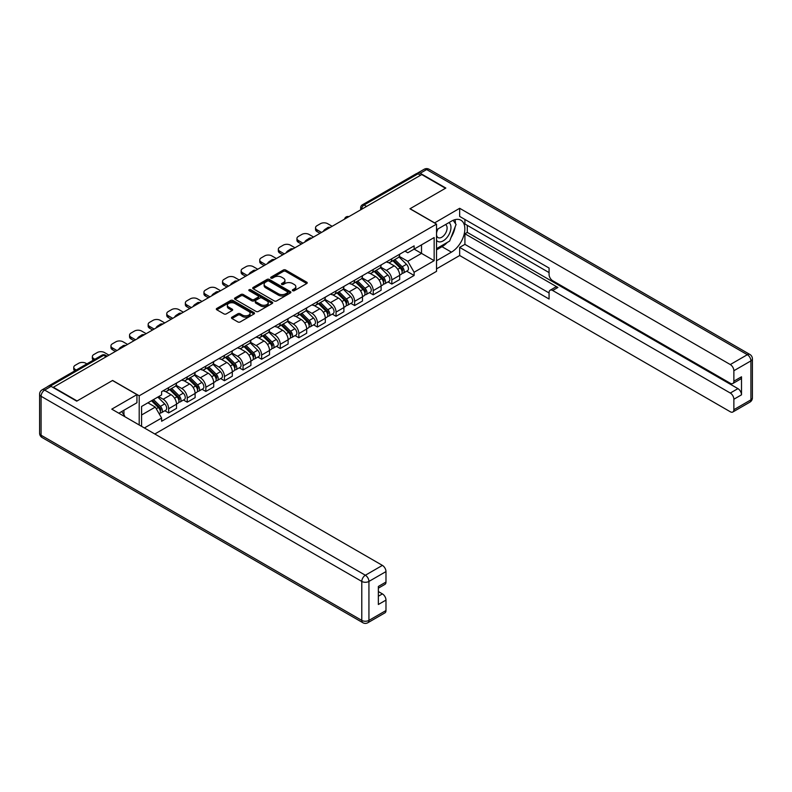 <?xml version="1.0" encoding="UTF-8"?>
<svg xmlns="http://www.w3.org/2000/svg" width="792" height="792" viewBox="0 0 792 792"><rect width="100%" height="100%" fill="white"/><g stroke="black" fill="none" stroke-linecap="round" stroke-linejoin="round"><path stroke-width="1.19" d="M292.674 290.704A1.158 0.673 0 0 0 294.307 290.704L306.742 283.526A1.653 0.96 0 0 0 307.227 282.853A1.653 0.96 0 0 0 306.742 282.18L285.674 270.013A1.653 0.96 0 0 0 283.338 270.013L270.904 277.2A1.158 0.673 0 0 0 272.537 278.14L274.151 277.21A5.296 3.059 0 0 1 281.645 277.21L283.397 278.23A5.296 3.059 0 0 1 284.942 280.388A5.296 3.059 0 0 1 283.397 282.546L281.784 283.477A1.158 0.673 0 0 0 283.427 284.427L285.031 283.496A5.296 3.059 0 0 1 292.525 283.496L294.277 284.506A5.296 3.059 0 0 1 295.832 286.674A5.296 3.059 0 0 1 294.277 288.832L292.674 289.763A1.158 0.673 0 0 0 292.674 290.704L292.674 289.763M231.967 317.176A1.653 0.96 0 0 0 231.482 317.849A1.653 0.96 0 0 0 231.967 318.523L237.877 321.938A1.653 0.96 0 0 0 240.214 321.938L254.024 313.969A1.653 0.96 0 0 0 254.509 313.295A1.653 0.96 0 0 0 254.024 312.612L232.957 300.455A1.653 0.96 0 0 0 230.62 300.455L216.81 308.425A1.653 0.96 0 0 0 216.325 309.098A1.653 0.96 0 0 0 216.81 309.781L223.948 313.899A1.653 0.96 0 0 0 226.284 313.899L232.195 310.484A1.653 0.96 0 0 0 232.68 309.811A1.653 0.96 0 0 0 232.195 309.137L228.66 307.088A4.425 2.554 0 0 1 227.363 305.286A4.425 2.554 0 0 1 230.096 302.92A4.425 2.554 0 0 1 234.917 303.475L248.787 311.484A4.425 2.554 0 0 1 250.084 313.295A4.425 2.554 0 0 1 247.351 315.652A4.425 2.554 0 0 1 242.53 315.097L240.214 313.761A1.653 0.96 0 0 0 237.877 313.761L231.967 317.176L231.967 318.523M139.204 395.792L112.612 380.447L77.081 400.96L53.361 387.258L421.75 174.567L445.48 188.268L409.949 208.781L436.531 224.126L139.204 395.792L139.204 424.977M274.27 300.93A1.653 0.96 0 0 0 276.606 300.93L290.417 292.951A1.653 0.96 0 0 0 290.902 292.278A1.653 0.96 0 0 0 290.417 291.605L269.349 279.437A1.653 0.96 0 0 0 267.013 279.437L253.202 287.417A1.653 0.96 0 0 0 252.717 288.09A1.653 0.96 0 0 0 253.202 288.763L274.27 300.93M249.629 290.961A1.158 0.673 0 0 1 250.807 291.119L272.2 303.475L258.41 311.434A1.653 0.96 0 0 1 256.073 311.434L235.006 299.267L240.916 295.881L240.916 294.505L235.006 297.921A1.653 0.96 0 0 0 234.521 298.594A1.653 0.96 0 0 0 235.006 299.267L235.006 297.921M240.916 295.881A1.653 0.96 0 0 1 243.253 295.881L243.253 294.505A1.653 0.96 0 0 0 240.916 294.505M243.253 294.505L251.797 299.445A1.653 0.96 0 0 0 254.143 299.445L258.063 297.178A1.653 0.96 0 0 0 258.548 296.505A1.653 0.96 0 0 0 258.063 295.822L249.163 290.694A1.158 0.673 0 0 1 250.807 289.743L272.22 302.108A1.653 0.96 0 0 1 272.705 302.782A1.653 0.96 0 0 1 272.22 303.465L272.22 302.108M154.816 433.996L436.531 271.349L436.531 224.126M48.441 386.189A3.376 1.95 -120 0 0 47.975 386.338A3.376 1.95 -120 0 0 47.619 386.664M366.557 206.435L364.053 204.989A3.376 1.95 60 0 0 362.36 204.831L416.374 173.646A3.376 1.95 60 0 1 418.057 173.814L364.053 204.989A3.376 1.95 120 0 0 361.667 209.128L361.667 209.256M420.562 175.26L418.057 173.814M391.822 258.746A7.752 4.475 60 0 1 390.218 262.231L398.089 257.687A7.752 4.475 -120 0 0 399.693 254.212M380.665 267.102L386.347 270.379A7.752 4.475 60 0 1 391.832 279.883L399.693 275.339A7.752 4.475 -120 0 0 394.208 265.845L388.575 262.588M399.693 275.339L399.693 279.536L391.832 284.08L388.05 281.902M390.218 262.231A7.752 4.475 60 0 1 386.407 261.885M391.832 279.883L391.832 284.08M373.23 269.488A7.752 4.475 60 0 1 371.626 272.973L379.487 268.429A7.752 4.475 -120 0 0 381.101 264.944M369.458 292.644L373.23 294.822L381.101 290.278L381.101 286.08A7.752 4.475 -120 0 0 375.616 276.576L369.983 273.329M371.626 272.973A7.752 4.475 60 0 1 367.805 272.616M362.063 277.843L367.745 281.12A7.752 4.475 60 0 1 373.23 290.624L373.23 294.822M354.628 280.229A7.752 4.475 60 0 1 353.024 283.704L360.895 279.16A7.752 4.475 -120 0 0 362.498 275.685M350.856 303.376L354.628 305.554L362.498 301.01L362.498 296.812A7.752 4.475 -120 0 0 357.014 287.318L351.381 284.061M353.024 283.704A7.752 4.475 60 0 1 349.203 283.358M343.461 288.575L349.143 291.862A7.752 4.475 60 0 1 354.628 301.356L354.628 305.554M336.036 290.961A7.752 4.475 60 0 1 334.422 294.446L342.293 289.902A7.752 4.475 -120 0 0 343.896 286.417M332.264 314.117L336.036 316.295L343.896 311.751L343.896 307.553A7.752 4.475 -120 0 0 338.412 298.049L332.788 294.802M334.422 294.446A7.752 4.475 60 0 1 330.611 294.099M324.868 299.317L330.551 302.593A7.752 4.475 60 0 1 336.036 312.098L336.036 316.295M317.434 301.702A7.752 4.475 60 0 1 315.83 305.187L323.7 300.643A7.752 4.475 -120 0 0 325.304 297.158M313.662 324.849L317.434 327.027L325.304 322.493L325.304 318.285A7.752 4.475 -120 0 0 319.82 308.791L314.186 305.544M315.83 305.187A7.752 4.475 60 0 1 312.008 304.831M306.266 310.048L311.949 313.335A7.752 4.475 60 0 1 317.434 322.829L317.434 327.027M298.832 312.434A7.752 4.475 60 0 1 297.228 315.919L305.098 311.375A7.752 4.475 -120 0 0 306.702 307.9M295.06 335.59L298.832 337.768L306.702 333.224L306.702 329.026A7.752 4.475 -120 0 0 301.217 319.532L295.584 316.275M297.228 315.919A7.752 4.475 60 0 1 293.406 315.572M287.664 320.79L293.347 324.067A7.752 4.475 60 0 1 298.832 333.571L298.832 337.768M280.239 323.176A7.752 4.475 60 0 1 278.635 326.66L286.496 322.116A7.752 4.475 -120 0 0 288.11 318.632M276.467 346.332L280.239 348.51L288.11 343.966L288.11 339.768A7.752 4.475 -120 0 0 282.625 330.264L276.992 327.017M278.635 326.66A7.752 4.475 60 0 1 274.814 326.304M269.072 331.531L274.755 334.808A7.752 4.475 60 0 1 280.239 344.312L280.239 348.51M261.637 333.917A7.752 4.475 60 0 1 260.033 337.392L267.904 332.858A7.752 4.475 -120 0 0 269.508 329.373M257.865 357.063L261.637 359.241L269.508 354.697L269.508 350.5A7.752 4.475 -120 0 0 264.023 341.005L258.39 337.748M260.033 337.392A7.752 4.475 60 0 1 256.212 337.046M250.47 342.263L256.153 345.55A7.752 4.475 60 0 1 261.637 355.044L261.637 359.241M243.045 344.649A7.752 4.475 60 0 1 241.431 348.133L249.302 343.589A7.752 4.475 -120 0 0 250.906 340.105M239.263 367.805L243.045 369.983L250.906 365.439L250.906 361.241A7.752 4.475 -120 0 0 245.421 351.737L239.798 348.49M241.431 348.133A7.752 4.475 60 0 1 237.62 347.787M231.878 353.004L237.56 356.281A7.752 4.475 60 0 1 243.045 365.785L243.045 369.983M224.443 355.39A7.752 4.475 60 0 1 222.839 358.875L230.7 354.331A7.752 4.475 -120 0 0 232.313 350.846M220.671 378.546L224.443 380.724L232.313 376.18L232.313 371.983A7.752 4.475 -120 0 0 226.829 362.479L221.196 359.231M222.839 358.875A7.752 4.475 60 0 1 219.018 358.519M213.276 363.746L218.958 367.023A7.752 4.475 60 0 1 224.443 376.517L224.443 380.724M205.841 366.132A7.752 4.475 60 0 1 204.237 369.607L212.107 365.062A7.752 4.475 -120 0 0 213.711 361.588M202.069 389.278L205.841 391.456L213.711 386.912L213.711 382.714A7.752 4.475 -120 0 0 208.227 373.22L202.594 369.963M204.237 369.607A7.752 4.475 60 0 1 200.416 369.26M194.674 374.477L200.356 377.764A7.752 4.475 60 0 1 205.841 387.258L205.841 391.456M187.249 376.863A7.752 4.475 60 0 1 185.635 380.348L193.505 375.804A7.752 4.475 -120 0 0 195.109 372.319M183.477 400.019L187.249 402.197L195.109 397.653L195.109 393.456A7.752 4.475 -120 0 0 189.635 383.952L184.001 380.704M185.635 380.348A7.752 4.475 60 0 1 181.823 379.992M176.081 385.219L181.764 388.496A7.752 4.475 60 0 1 187.249 398L187.249 402.197M168.647 387.605A7.752 4.475 60 0 1 167.043 391.08L174.913 386.546A7.752 4.475 -120 0 0 176.517 383.061M164.875 410.751L168.647 412.929L176.517 408.385L176.517 404.187A7.752 4.475 -120 0 0 171.032 394.693L165.399 391.436M167.043 391.08A7.752 4.475 60 0 1 163.221 390.733M158.628 396.624L163.162 399.237A7.752 4.475 60 0 1 168.647 408.731L168.647 412.929M404.999 251.143L407.801 252.767L434.155 237.55L421.512 244.847L421.512 253.381L407.801 261.301L399.257 256.361M141.58 426.353L141.58 406.464L161.618 394.901L161.618 391.664L414.117 245.876L414.117 249.114L434.155 260.677L414.117 272.24L407.801 261.301M434.155 237.55L434.155 260.677M141.58 414.998L155.291 407.078L161.618 418.027L161.618 421.265L414.117 275.477L414.117 272.24M161.618 418.027L144.382 427.967M155.291 407.078L147.906 402.811M406.652 271.161L414.117 275.477M293.129 290.872L294.277 290.209A5.296 3.059 0 0 0 295.832 288.05L295.832 286.674M284.942 280.388L284.942 281.764A5.296 3.059 0 0 1 283.397 283.922L282.249 284.585M306.722 283.546L285.674 271.389A1.653 0.96 0 0 0 283.338 271.389L271.369 278.309M290.397 292.971L269.349 280.823A1.653 0.96 0 0 0 267.013 280.823L253.222 288.783M287.496 292.753A1.158 0.673 0 0 0 287.496 291.803L269.003 281.13A1.158 0.673 0 0 0 267.359 281.13L265.667 282.11A5.296 3.059 0 0 0 264.112 284.269A5.296 3.059 0 0 0 265.667 286.437L278.309 293.733A5.296 3.059 0 0 0 285.793 293.733L287.496 292.753L287.496 294.129A1.158 0.673 0 0 0 287.833 293.654L287.833 292.278M264.112 284.269L264.112 285.645A5.296 3.059 0 0 0 265.667 287.813L265.667 286.437M287.496 294.129L285.793 295.109A5.296 3.059 0 0 1 278.309 295.109L265.667 287.813M243.253 295.881L251.797 300.821A1.653 0.96 0 0 0 254.143 300.821L258.063 298.554A1.653 0.96 0 0 0 258.548 297.881L258.548 296.505M260.667 304.554A4.425 2.554 0 0 0 265.488 305.108A4.425 2.554 0 0 0 268.221 302.752A4.425 2.554 0 0 0 266.924 300.94L262.043 298.119A1.653 0.96 0 0 0 259.697 298.119L255.776 300.386A1.653 0.96 0 0 0 255.291 301.059A1.653 0.96 0 0 0 255.776 301.742L260.667 304.554L260.667 305.94A4.425 2.554 0 0 0 265.488 306.484A4.425 2.554 0 0 0 268.221 304.128L268.221 302.752M255.291 301.059L255.291 302.435A1.653 0.96 0 0 0 255.776 303.118L255.776 301.742M260.667 305.94L255.776 303.118M250.084 313.295L250.084 314.672A4.425 2.554 0 0 1 247.351 317.028A4.425 2.554 0 0 1 242.53 316.473L240.214 315.137A1.653 0.96 0 0 0 237.877 315.137L231.987 318.542M227.363 305.286L227.363 306.662A4.425 2.554 0 0 0 228.66 308.464L228.66 307.088M232.175 310.504L228.66 308.464M254.004 313.978L232.957 301.831A1.653 0.96 0 0 0 230.62 301.831L216.83 309.791L216.81 308.425M392.832 260.726L400.158 267.953A4.217 2.435 60 0 1 401.267 274.279L399.693 275.18M324.047 230.977L323.641 230.739A10.534 6.089 -0 0 1 326.68 228.403M394.287 262.172L397.396 263.964M332.155 226.294L327.631 223.681A5.059 2.921 -0 0 0 320.473 223.681L317.018 225.68A5.059 2.921 -0 0 0 315.533 227.74A5.059 2.921 -0 0 0 317.018 229.809L321.542 232.422M393.644 260.261L401.663 268.171A2.02 1.168 60 0 1 402.197 271.21A2.02 1.168 60 0 1 402.009 271.28M394.852 259.558L402.178 266.785A4.217 2.435 60 0 1 403.296 273.101A4.217 2.435 60 0 1 402.019 273.24M398.95 256.885L406.474 264.31A4.217 2.435 60 0 1 407.583 270.626L403.296 273.101M319.998 233.313L317.018 231.601A5.059 2.921 180 0 1 315.533 229.531L315.533 227.74M374.23 271.468L381.556 278.695A4.217 2.435 60 0 1 382.665 285.011L381.101 285.922M305.455 241.718L305.049 241.481A10.534 6.089 -0 0 1 308.078 239.144M375.695 272.903L378.794 274.695M313.563 237.036L309.028 234.422A5.059 2.921 -0 0 0 301.871 234.422L298.416 236.412A5.059 2.921 -0 0 0 296.941 238.481A5.059 2.921 -0 0 0 298.416 240.54L302.95 243.164M375.042 270.993L383.061 278.913A2.02 1.168 60 0 1 383.595 281.942A2.02 1.168 60 0 1 383.417 282.021M376.259 270.29L383.585 277.527A4.217 2.435 60 0 1 384.694 283.843A4.217 2.435 60 0 1 383.427 283.982M380.358 267.627L387.872 275.042A4.217 2.435 60 0 1 388.991 281.368L384.694 283.843M301.396 244.055L298.416 242.332A5.059 2.921 180 0 1 296.941 240.273L296.941 238.481M355.628 282.2L362.954 289.427A4.217 2.435 60 0 1 364.072 295.753L362.498 296.653M286.853 252.45L286.447 252.222A10.534 6.089 -0 0 1 289.486 249.876M357.093 283.645L360.202 285.437M294.961 247.767L290.426 245.154A5.059 2.921 -0 0 0 283.279 245.154L279.823 247.154A5.059 2.921 -0 0 0 278.338 249.223A5.059 2.921 -0 0 0 279.823 251.282L284.348 253.895M356.44 281.734L364.468 289.644A2.02 1.168 60 0 1 365.003 292.684A2.02 1.168 60 0 1 364.815 292.753M357.657 281.031L364.983 288.258A4.217 2.435 60 0 1 366.092 294.584A4.217 2.435 60 0 1 364.825 294.713M361.756 278.368L369.28 285.783A4.217 2.435 60 0 1 370.389 292.1L366.092 294.584M282.803 254.796L279.823 253.074A5.059 2.921 180 0 1 278.338 251.005L278.338 249.223M434.511 222.958L459.667 208.296L730.293 364.548L747.341 354.697L426.64 169.547L420.205 173.26L445.837 188.06L410.068 208.712L434.511 222.819M436.531 229.769L451.44 221.166A18.968 10.949 120 0 1 460.924 220.225A18.968 10.949 120 0 1 463.825 235.432A18.968 10.949 120 0 1 451.44 252.143L436.531 260.746M436.531 268.874L459.667 255.519L459.667 247.391L549.074 299.02L549.074 292.545A5.059 2.921 -120 0 1 550.123 290.228A5.059 2.921 -120 0 1 552.658 290.486L730.293 393.04L737.926 388.634A5.059 2.921 60 0 1 741.5 394.832L741.5 376.794A5.059 2.921 60 0 1 740.451 379.111L732.818 383.516A5.059 2.921 -120 0 0 733.867 381.2L733.867 370.735A5.059 2.921 -120 0 0 730.293 364.548M467.29 225.364L467.29 232.393L464.914 233.769L464.914 244.362L459.667 247.391M464.914 219.443L464.914 223.988L549.074 272.587M732.818 383.516A5.059 2.921 -120 0 1 730.293 383.269L552.658 280.705A5.059 2.921 -120 0 1 549.074 274.517L549.074 268.043L459.667 216.424L459.667 208.296M459.667 255.519L730.293 411.761A5.059 2.921 -120 0 0 732.818 412.008A5.059 2.921 -120 0 0 733.867 409.702L733.867 399.237A5.059 2.921 -120 0 0 730.293 393.04M420.205 173.26A5.059 2.921 -120 0 0 417.671 173.012A5.059 2.921 -120 0 0 417.137 173.498M464.914 233.769L557.905 287.456L552.658 290.486M467.29 232.393L737.926 388.634M464.914 244.362L549.074 292.961M550.123 290.228L555.37 287.199A5.059 2.921 60 0 1 557.905 287.456M436.531 249.876L442.015 246.708A18.968 10.949 120 0 0 447.272 242.431M451.044 237.471A18.968 10.949 120 0 0 455.123 226.948M455.43 223.552A18.968 10.949 120 0 0 454.964 219.681M51.094 386.367L44.659 390.08A5.059 2.921 -120 0 0 42.124 389.832L48.569 386.11A5.059 2.921 60 0 1 51.094 386.367L76.725 401.158L112.494 380.516L136.937 394.624L136.937 402.742L120.008 412.523A18.968 10.949 120 0 0 118.859 413.236M136.937 394.624L111.781 409.147L382.407 565.389A5.059 2.921 60 0 1 385.981 571.586L385.981 582.051A5.059 2.921 60 0 1 384.942 584.367L378.358 588.169M123.938 414.81L123.938 410.246M378.358 596.227L382.407 593.891A5.059 2.921 60 0 1 385.981 600.088L385.981 610.543A5.059 2.921 60 0 1 384.942 612.859L367.894 622.71A5.059 2.921 -120 0 0 368.933 620.393L385.981 610.543M385.981 582.051L378.358 586.456L378.358 604.494L385.981 600.088M382.407 593.891L378.358 591.545M436.531 240.303A10.959 6.326 120 0 0 445.252 239.362A10.959 6.326 120 0 0 450.965 227.433A10.959 6.326 120 0 0 448.965 222.592M437.451 229.244A10.959 6.326 120 0 0 436.531 231.215M436.531 234.887A7.504 4.336 120 0 0 438.045 237.59A7.504 4.336 120 0 0 443.827 235.58A7.504 4.336 120 0 0 447.104 228.027A7.504 4.336 120 0 0 445.55 224.591A7.504 4.336 120 0 0 445.53 224.582M438.075 228.888A7.504 4.336 120 0 0 436.531 233.383M453.153 220.305L456.083 224.473L449.648 241.065L436.778 248.49M121.661 411.563L124.651 415.83L124.413 416.443M337.036 292.941L344.362 300.168A4.217 2.435 60 0 1 345.47 306.484L343.896 307.395M268.25 263.192L267.844 262.954A10.534 6.089 -0 0 1 270.884 260.618M338.491 294.377L341.6 296.178M276.358 258.509L271.834 255.895A5.059 2.921 -0 0 0 264.677 255.895L261.221 257.895A5.059 2.921 -0 0 0 259.736 259.954A5.059 2.921 -0 0 0 261.221 262.023L265.756 264.637M337.847 292.466L345.866 300.386A2.02 1.168 60 0 1 346.401 303.415A2.02 1.168 60 0 1 346.223 303.494M339.055 291.773L346.391 299A4.217 2.435 60 0 1 347.5 305.316A4.217 2.435 60 0 1 346.223 305.455M343.164 289.1L350.678 296.525A4.217 2.435 60 0 1 351.787 302.841L347.5 305.316M264.201 265.528L261.221 263.805A5.059 2.921 180 0 1 259.736 261.746L259.736 259.954M318.433 303.673L325.76 310.91A4.217 2.435 60 0 1 326.878 317.226L325.304 318.137M249.658 273.923L249.252 273.695A10.534 6.089 -0 0 1 252.282 271.349M319.899 305.118L322.997 306.91M257.766 269.25L253.232 266.637A5.059 2.921 -0 0 0 246.084 266.637L242.619 268.627A5.059 2.921 -0 0 0 241.144 270.696A5.059 2.921 -0 0 0 242.619 272.755L247.154 275.368M319.245 303.207L327.274 311.127A2.02 1.168 60 0 1 327.809 314.157A2.02 1.168 60 0 1 327.621 314.226M320.463 302.504L327.789 309.731A4.217 2.435 60 0 1 328.898 316.058A4.217 2.435 60 0 1 327.631 316.186M324.562 299.841L332.076 307.256A4.217 2.435 60 0 1 333.194 313.573L328.898 316.058M245.599 276.269L242.619 274.547A5.059 2.921 180 0 1 241.144 272.488L241.144 270.696M299.841 314.414L307.167 321.641A4.217 2.435 60 0 1 308.276 327.967L306.702 328.868M231.056 284.665L230.65 284.427A10.534 6.089 -0 0 1 233.69 282.091M301.297 315.86L304.405 317.651M239.164 279.982L234.64 277.368A5.059 2.921 -0 0 0 227.482 277.368L224.027 279.368A5.059 2.921 -0 0 0 222.542 281.427A5.059 2.921 -0 0 0 224.027 283.496L228.551 286.11M300.653 313.949L308.672 321.859A2.02 1.168 60 0 1 309.207 324.898A2.02 1.168 60 0 1 309.019 324.967M301.861 313.246L309.187 320.473A4.217 2.435 60 0 1 310.306 326.789A4.217 2.435 60 0 1 309.028 326.928M305.959 310.583L313.483 317.998A4.217 2.435 60 0 1 314.592 324.314L310.306 326.789M227.007 287.001L224.027 285.288A5.059 2.921 180 0 1 222.542 283.219L222.542 281.427M281.239 325.156L288.565 332.383A4.217 2.435 60 0 1 289.674 338.699L288.1 339.61M212.464 295.406L212.058 295.168A10.534 6.089 -0 0 1 215.087 292.832M282.695 326.591L285.803 328.383M220.562 290.723L216.038 288.11A5.059 2.921 -0 0 0 208.88 288.11L205.425 290.1A5.059 2.921 -0 0 0 203.95 292.169A5.059 2.921 -0 0 0 205.425 294.238L209.959 296.852M282.051 324.68L290.07 332.6A2.02 1.168 60 0 1 290.605 335.63A2.02 1.168 60 0 1 290.426 335.709M283.269 323.987L290.595 331.214A4.217 2.435 60 0 1 291.703 337.531A4.217 2.435 60 0 1 290.426 337.669M287.367 321.314L294.881 328.73A4.217 2.435 60 0 1 296 335.056L291.703 337.531M208.405 297.743L205.425 296.02A5.059 2.921 180 0 1 203.95 293.961L203.95 292.169M262.637 335.887L269.963 343.114A4.217 2.435 60 0 1 271.082 349.44L269.508 350.351M193.862 306.138L193.456 305.91A10.534 6.089 -0 0 1 196.485 303.564M264.102 337.333L267.211 339.125M201.97 301.465L197.436 298.841A5.059 2.921 -0 0 0 190.288 298.841L186.833 300.841A5.059 2.921 -0 0 0 185.348 302.91A5.059 2.921 -0 0 0 186.833 304.969L191.357 307.583M263.449 335.422L271.478 343.332A2.02 1.168 60 0 1 272.012 346.371A2.02 1.168 60 0 1 271.824 346.441M264.667 334.719L271.993 341.946A4.217 2.435 60 0 1 273.101 348.272A4.217 2.435 60 0 1 271.834 348.401M268.765 332.056L276.289 339.471A4.217 2.435 60 0 1 277.398 345.787L273.101 348.272M189.813 308.484L186.833 306.761A5.059 2.921 180 0 1 185.348 304.692L185.348 302.91M244.045 346.629L251.371 353.856A4.217 2.435 60 0 1 252.48 360.172L250.906 361.083M175.26 316.879L174.854 316.642A10.534 6.089 -0 0 1 177.893 314.305M245.5 348.074L248.609 349.866M183.368 312.197L178.844 309.583A5.059 2.921 -0 0 0 171.686 309.583L168.231 311.583A5.059 2.921 -0 0 0 166.746 313.642A5.059 2.921 -0 0 0 168.231 315.711L172.755 318.325M244.857 346.163L252.876 354.073A2.02 1.168 60 0 1 253.41 357.103A2.02 1.168 60 0 1 253.222 357.182M246.065 345.46L253.39 352.688A4.217 2.435 60 0 1 254.509 359.004A4.217 2.435 60 0 1 253.232 359.142M250.173 342.788L257.687 350.212A4.217 2.435 60 0 1 258.796 356.529L254.509 359.004M171.211 319.216L168.231 317.503A5.059 2.921 180 0 1 166.746 315.434L166.746 313.642M225.443 357.37L232.769 364.597A4.217 2.435 60 0 1 233.878 370.913L232.313 371.824M156.667 327.621L156.262 327.383A10.534 6.089 -0 0 1 159.291 325.037M226.908 358.806L230.007 360.598M164.776 322.938L160.241 320.324A5.059 2.921 -0 0 0 153.094 320.324L149.629 322.314A5.059 2.921 -0 0 0 148.154 324.383A5.059 2.921 -0 0 0 149.629 326.443L154.163 329.066M226.255 356.895L234.284 364.815A2.02 1.168 60 0 1 234.808 367.844A2.02 1.168 60 0 1 234.63 367.914M227.472 356.192L234.798 363.419A4.217 2.435 60 0 1 235.907 369.745A4.217 2.435 60 0 1 234.64 369.874M231.571 353.529L239.085 360.944A4.217 2.435 60 0 1 240.204 367.27L235.907 369.745M152.608 329.957L149.629 328.235A5.059 2.921 180 0 1 148.154 326.175L148.154 324.383M206.841 368.102L214.167 375.329A4.217 2.435 60 0 1 215.285 381.655L213.711 382.556M138.065 338.352L137.66 338.115A10.534 6.089 -0 0 1 140.699 335.778M208.306 369.547L211.415 371.339M146.174 333.67L141.639 331.056A5.059 2.921 -0 0 0 134.492 331.056L131.036 333.056A5.059 2.921 -0 0 0 129.551 335.115A5.059 2.921 -0 0 0 131.036 337.184L135.561 339.798M207.653 367.637L215.681 375.547A2.02 1.168 60 0 1 216.216 378.586A2.02 1.168 60 0 1 216.028 378.655M208.87 366.934L216.196 374.161A4.217 2.435 60 0 1 217.315 380.477A4.217 2.435 60 0 1 216.038 380.615M212.969 364.27L220.493 371.686A4.217 2.435 60 0 1 221.602 378.002L217.315 380.477M134.016 340.699L131.036 338.976A5.059 2.921 180 0 1 129.551 336.907L129.551 335.115M188.249 378.843L195.575 386.07A4.217 2.435 60 0 1 196.683 392.387L195.109 393.297M119.473 349.094L119.057 348.856A10.534 6.089 -0 0 1 122.097 346.52M189.704 380.279L192.812 382.081M127.571 344.411L123.047 341.798A5.059 2.921 -0 0 0 115.889 341.798L112.434 343.787A5.059 2.921 -0 0 0 110.949 345.857A5.059 2.921 -0 0 0 112.434 347.926L116.969 350.539M189.06 378.368L197.079 386.288A2.02 1.168 60 0 1 197.614 389.317A2.02 1.168 60 0 1 197.436 389.397M190.278 377.675L197.604 384.902A4.217 2.435 60 0 1 198.713 391.218A4.217 2.435 60 0 1 197.436 391.357M194.377 375.002L201.891 382.417A4.217 2.435 60 0 1 203 388.743L198.713 391.218M115.414 351.43L112.434 349.708A5.059 2.921 180 0 1 110.949 347.648L110.949 345.857M169.646 389.575L176.972 396.812A4.217 2.435 60 0 1 178.091 403.128L176.517 404.039M171.112 391.02L174.21 392.812M108.979 355.153L104.445 352.529A5.059 2.921 -0 0 0 97.297 352.529L93.832 354.529A5.059 2.921 -0 0 0 92.357 356.598A5.059 2.921 -0 0 0 93.832 358.657L94.872 359.261M170.458 389.11L178.487 397.03A2.02 1.168 60 0 1 179.022 400.059A2.02 1.168 60 0 1 178.834 400.128M171.676 388.407L179.002 395.634A4.217 2.435 60 0 1 180.111 401.96A4.217 2.435 60 0 1 178.844 402.088M175.775 385.744L183.289 393.159A4.217 2.435 60 0 1 184.407 399.475L180.111 401.96M93.357 360.132A5.059 2.921 180 0 1 92.357 358.38L92.357 356.598M151.49 400.742L158.38 407.543A4.217 2.435 60 0 1 159.489 413.86L159.281 413.988M152.51 401.762L155.618 403.554M86.882 363.875L85.853 363.271A5.059 2.921 -0 0 0 78.695 363.271L75.24 365.27A5.059 2.921 -0 0 0 73.755 367.33A5.059 2.921 -0 0 0 75.24 369.399L76.279 369.993M152.302 400.277L159.885 407.761A2.02 1.168 60 0 1 160.42 410.8A2.02 1.168 60 0 1 160.231 410.87M153.509 399.574L160.4 406.375A4.217 2.435 60 0 1 161.519 412.691A4.217 2.435 60 0 1 160.241 412.83M157.806 397.099L164.696 403.9A4.217 2.435 60 0 1 165.805 410.216L161.519 412.691M74.765 370.874A5.059 2.921 180 0 1 73.755 369.122L73.755 367.33M361.786 209.187L361.667 209.128A3.376 1.95 0 0 1 360.677 207.742L360.677 209.831M187.249 398L195.109 393.456M205.841 387.258L213.711 382.714M224.443 376.517L232.313 371.983M243.045 365.785L250.906 361.241M261.637 355.044L269.508 350.5M280.239 344.312L288.11 339.768M298.832 333.571L306.702 329.026M317.434 322.829L325.304 318.285M336.036 312.098L343.896 307.553M354.628 301.356L362.498 296.812M373.23 290.624L381.101 286.08M168.647 408.731L176.517 404.187M163.162 399.237L171.032 394.693M181.764 388.496L189.635 383.952M200.356 377.764L208.227 373.22M218.958 367.023L226.829 362.479M237.56 356.281L245.421 351.737M256.153 345.55L264.023 341.005M274.755 334.808L282.625 330.264M293.347 324.067L301.217 319.532M311.949 313.335L319.82 308.791M330.551 302.593L338.412 298.049M349.143 291.862L357.014 287.318M367.745 281.12L375.616 276.576M386.347 270.379L394.208 265.845M348.579 216.82A3.376 1.95 120 0 0 347.094 217.671M329.977 227.552A3.376 1.95 120 0 0 328.492 228.413M311.385 238.293A3.376 1.95 120 0 0 309.89 239.154M292.783 249.025A3.376 1.95 120 0 0 291.298 249.886M274.19 259.766A3.376 1.95 120 0 0 272.695 260.627M255.588 270.508A3.376 1.95 120 0 0 254.103 271.359M236.986 281.239A3.376 1.95 120 0 0 235.501 282.101M218.394 291.981A3.376 1.95 120 0 0 216.899 292.842M199.792 302.712A3.376 1.95 120 0 0 198.307 303.574M181.19 313.454A3.376 1.95 120 0 0 179.705 314.315M162.598 324.195A3.376 1.95 120 0 0 161.103 325.047M143.995 334.927A3.376 1.95 120 0 0 142.51 335.788M125.403 345.668A3.376 1.95 120 0 0 123.908 346.53M106.177 356.766L103.673 355.321L50.441 386.05M107.168 356.192L105.356 355.153A3.376 1.95 120 0 0 103.673 355.321A3.376 1.95 60 0 0 101.99 355.153L47.975 386.338M294.277 290.209L294.277 288.832M281.784 284.427L281.784 283.477M283.397 283.922L283.397 282.546M270.904 278.14L270.904 277.2M283.338 271.389L283.338 270.013M285.674 271.389L285.674 270.013M306.742 283.526L306.742 282.18M253.202 288.763L253.202 287.417M267.013 280.823L267.013 279.437M269.349 280.823L269.349 279.437M290.417 292.951L290.417 291.605M278.309 295.109L278.309 293.733M285.793 295.109L285.793 293.733M251.797 300.821L251.797 299.445M254.143 300.821L254.143 299.445M258.063 298.554L258.063 297.178M250.807 291.119L250.807 289.743M237.877 315.137L237.877 313.761M240.214 315.137L240.214 313.761M242.53 316.473L242.53 315.097M232.195 310.484L232.195 309.137M230.62 301.831L230.62 300.455M232.957 301.831L232.957 300.455M254.024 313.969L254.024 312.612M400.158 267.953L397.733 269.349M402.613 270.28L401.861 270.715M406.474 264.31L402.178 266.785M317.018 231.601L317.018 229.809M381.556 278.695L379.14 280.091M384.021 281.021L383.259 281.457M387.872 275.042L383.585 277.527M298.416 242.332L298.416 240.54M362.954 289.427L360.538 290.832M365.419 291.753L364.657 292.198M369.28 285.783L364.983 288.258M279.823 253.074L279.823 251.282M733.867 381.2L741.5 376.794M741.5 394.832L733.867 399.237M733.867 409.702L750.915 399.851L750.915 360.895L733.867 370.735M442.015 246.708L451.44 252.143M750.915 399.851A5.059 2.921 60 0 1 749.875 402.168A5.059 5.059 0 0 0 752.4 397.792A5.059 2.921 180 0 1 750.915 399.851M750.915 360.895A5.059 2.921 0 0 0 752.4 358.835A5.059 5.059 0 0 0 749.875 354.45A5.059 2.921 -60 0 0 747.341 354.697A5.059 2.921 60 0 1 750.915 360.895M417.671 173.012L424.106 169.29A5.059 2.921 60 0 1 426.64 169.547A5.059 2.921 -60 0 1 429.165 169.29L749.875 354.45M42.124 389.832A5.059 5.059 0 0 0 39.6 394.208A5.059 2.921 180 0 0 41.085 396.277A5.059 2.921 -60 0 1 44.659 390.08L365.36 575.239A5.059 2.921 -60 0 0 361.786 581.427L41.085 396.277L41.085 435.234L361.786 620.393L361.786 581.427A5.059 2.921 0 0 0 368.933 581.427L368.933 620.393A5.059 2.921 180 0 1 361.786 620.393A5.059 2.921 -60 0 0 362.835 622.71A5.059 5.059 0 0 0 367.894 622.71M385.981 571.586L368.933 581.427A5.059 2.921 -120 0 0 365.36 575.239L382.407 565.389M42.124 437.55A5.059 2.921 -60 0 1 41.085 435.234A5.059 2.921 0 0 1 39.6 433.165A5.059 5.059 0 0 0 42.124 437.55L362.835 622.71M344.362 300.168L341.936 301.564M346.817 302.495L346.064 302.93M350.678 296.525L346.391 299M261.221 263.805L261.221 262.023M325.76 310.91L323.344 312.305M328.225 313.226L327.462 313.672M332.076 307.256L327.789 309.731M242.619 274.547L242.619 272.755M307.167 321.641L304.742 323.037M309.623 323.968L308.87 324.403M313.483 317.998L309.187 320.473M224.027 285.288L224.027 283.496M288.565 332.383L286.14 333.778M291.03 334.709L290.268 335.145M294.881 328.73L290.595 331.214M205.425 296.02L205.425 294.238M269.963 343.114L267.548 344.52M272.428 345.441L271.666 345.886M276.289 339.471L271.993 341.946M186.833 306.761L186.833 304.969M251.371 353.856L248.945 355.252M253.826 356.182L253.074 356.618M257.687 350.212L253.39 352.688M168.231 317.503L168.231 315.711M232.769 364.597L230.353 365.993M235.234 366.924L234.472 367.359M239.085 360.944L234.798 363.419M149.629 328.235L149.629 326.443M214.167 375.329L211.751 376.725M216.632 377.655L215.87 378.091M220.493 371.686L216.196 374.161M131.036 338.976L131.036 337.184M195.575 386.07L193.149 387.466M198.04 388.397L197.277 388.832M201.891 382.417L197.604 384.902M112.434 349.708L112.434 347.926M176.972 396.812L174.557 398.208M179.438 399.128L178.675 399.574M183.289 393.159L179.002 395.634M93.832 359.855L93.832 358.657M158.38 407.543L156.262 408.761M160.835 409.87L160.083 410.305M164.696 403.9L160.4 406.375M75.24 370.597L75.24 369.399M348.866 216.652A3.376 3.376 0 0 0 344.54 219.146M330.264 227.383A3.376 3.376 0 0 0 325.938 229.888M311.672 238.125A3.376 3.376 0 0 0 307.345 240.62M293.07 248.866A3.376 3.376 0 0 0 288.743 251.361M274.468 259.598A3.376 3.376 0 0 0 270.141 262.103M255.875 270.339A3.376 3.376 0 0 0 251.549 272.834M237.273 281.081A3.376 3.376 0 0 0 232.947 283.576M218.681 291.812A3.376 3.376 0 0 0 214.355 294.307M200.079 302.554A3.376 3.376 0 0 0 195.753 305.049M181.477 313.286A3.376 3.376 0 0 0 177.151 315.79M162.885 324.027A3.376 3.376 0 0 0 158.558 326.522M144.283 334.768A3.376 3.376 0 0 0 139.956 337.263M125.69 345.5A3.376 3.376 0 0 0 121.354 348.005M105.356 355.153A3.376 3.376 0 0 0 101.99 355.153M362.36 204.831A3.376 3.376 0 0 0 360.677 207.742M732.818 412.008L749.875 402.168M752.4 397.792L752.4 358.835M429.165 169.29A5.059 5.059 0 0 0 424.106 169.29M39.6 394.208L39.6 433.165"/></g></svg>
